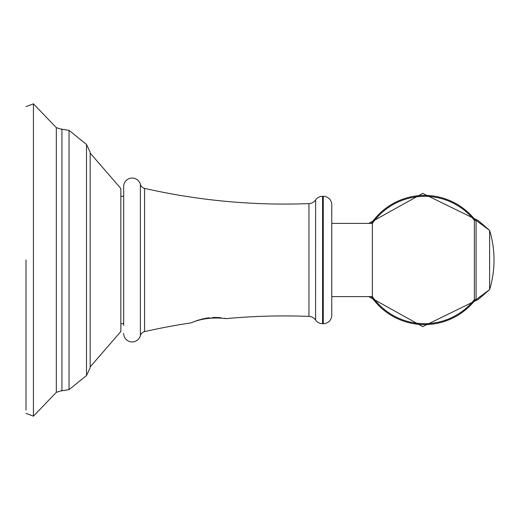 <?xml version="1.0" encoding="UTF-8"?>
<svg xmlns="http://www.w3.org/2000/svg" width="520" height="520" viewBox="0 0 520 520"><rect width="100%" height="100%" fill="white"/><g stroke="black" fill="none" stroke-linecap="round" stroke-linejoin="round"><path stroke-width="0.78" d="M26 260L26 410.053M120.848 188.513L90.168 153.088L90.168 152.172L86.495 144.476L69.037 130.338L69.037 389.662L86.495 375.525L90.168 367.829L90.168 152.172L90.168 367.829L86.495 375.525L86.495 144.476L90.168 152.172L90.168 153.088L120.848 188.513L120.848 331.487L90.168 366.912L120.848 331.487M123.676 325.475L123.676 186.531A8.495 8.495 0 0 1 140.374 184.327A5.662 5.662 0 0 0 144.586 188.377A631.221 631.221 0 0 0 308.958 203.6A8.495 8.495 0 0 0 315.614 199.953L315.588 320.014A8.495 8.495 0 0 1 315.614 320.047A8.495 8.495 0 0 0 315.633 320.079A8.495 8.495 0 0 0 322.595 323.7L323.278 323.7A8.495 8.495 0 0 0 331.773 315.211L331.773 204.789A8.495 8.495 0 0 0 323.278 196.3L323.278 323.7A8.495 8.495 0 0 0 331.773 315.211L331.773 296.595L372.353 296.595L372.353 223.405L331.773 223.405L331.773 204.789L331.773 296.595M123.676 333.469A8.495 8.495 0 0 0 140.374 335.673L140.374 184.327A5.662 5.662 0 0 0 144.586 188.377L144.586 331.624A5.662 5.662 180 0 0 140.374 335.673A5.662 5.662 180 0 1 144.586 331.624A631.221 631.221 0 0 1 190.918 322.901C201.286 318.494 213.083 317.064 226.311 318.611A631.221 631.221 0 0 1 308.958 316.401A8.495 8.495 0 0 1 315.588 320.014M226.304 318.611L224.231 318.214M212.771 317.493L217.939 317.512L204.386 318.558M204.237 318.591L198.575 320.06M198.536 320.067L194.441 321.477M331.773 223.405L331.773 204.789A8.495 8.495 0 0 0 323.278 196.3L322.595 196.3A8.495 8.495 0 0 0 315.633 199.921A8.495 8.495 0 0 0 315.614 199.953L315.633 199.921M478.199 299.475L422.74 326.632L368.784 296.595L422.74 326.632L478.199 299.475L489.613 289.588A101.927 101.927 0 0 0 489.613 230.412L489.613 289.588L476.067 299.637L474.363 299.637L474.363 220.363A63.7 63.7 0 0 0 372.353 223.405M123.676 186.531L123.676 194.525M193.96 321.659L198.452 320.093M201.338 319.267L204.016 318.637M205.608 318.318L209.02 317.805M220.942 317.752L217.919 317.512M215.228 317.434L213.057 317.48M209.177 317.785L206.369 318.188M194.227 321.555L191.828 322.511M191.808 322.524L190.918 322.901M322.595 323.7L322.595 196.3A8.495 8.495 0 0 0 315.614 199.953L315.588 199.986M61.932 391.014L61.932 128.986L61.139 129.174L56.323 127.68L56.323 392.321L61.139 390.825L69.037 389.662M69.037 130.338L61.139 129.174L56.323 127.68L33.436 103.825L33.436 416.175L26 413.374L33.436 416.175L56.323 392.321L33.436 416.175M308.958 203.6L308.958 316.401M476.067 299.637L476.067 220.363L474.363 220.363M475.481 299.637A64.578 64.578 0 0 1 371.28 296.595M371.28 223.405A64.578 64.578 0 0 1 475.481 220.363M123.676 196.3L120.848 196.3M123.676 323.7L120.848 323.7M33.436 103.825L26 106.626L33.436 103.825M90.168 153.088L90.168 152.172M478.199 220.525L422.74 193.369L368.784 223.405L422.74 193.369L478.199 220.525L489.613 230.412L476.067 220.363M372.353 296.595A63.7 63.7 0 0 0 474.363 299.637"/></g></svg>
